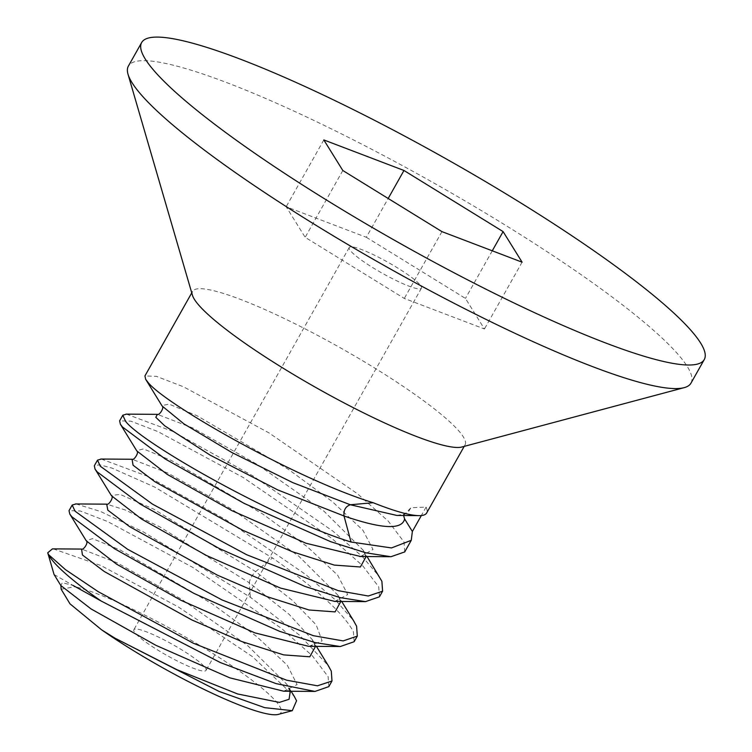 <?xml version="1.0" encoding="UTF-8"?>
<svg xmlns="http://www.w3.org/2000/svg" width="752" height="752" viewBox="0 0 752 752"><rect width="100%" height="100%" fill="white"/><g stroke="black" fill="none" stroke-linecap="round" stroke-linejoin="round"><path stroke-width="0.56" stroke-dasharray="3.76 2.82" d="M690.975 383.135A322.89 48.128 29.4 0 0 687.337 366.591A322.89 48.128 29.4 0 0 395.89 162.094A322.89 48.128 29.4 0 0 128.366 66.12M192.446 295.263A156.36 23.312 -150.6 0 1 192.615 291.325A156.36 23.312 -150.6 0 1 322.166 337.808A156.36 23.312 -150.6 0 1 463.298 436.837A156.36 23.312 -150.6 0 1 465.065 444.846A156.36 23.312 -150.6 0 1 461.784 447.026M328.831 686.623L328.135 676.715L312.381 655.857L281.624 628.503L192.775 567.403L107.574 521.503L80.323 510.984L69.024 510.655M354.126 641.719L353.431 631.812C344.266 614.083 317.278 589.455 272.468 557.937L154.771 487.108L111.888 468.064L99.64 464.792L94.329 465.751M379.431 596.815L378.735 586.917L362.727 565.786L331.688 538.272L243.093 477.426L157.798 431.526L130.876 421.176L119.634 420.847M396.924 515.43L407.227 513.588L410.94 507.713L426.083 507.13A156.36 23.312 -150.6 0 1 426.657 512.996M426.083 507.13L421.346 515.543M404.726 551.921L404.031 542.013L388.258 521.127L357.576 493.838L268.802 432.776L183.497 386.801L156.378 376.329L144.929 375.953M53.317 548.875L100.937 565.532L178.205 606.873L252.587 656.731L294.164 696.202M278.306 714.4A127.436 18.997 29.4 0 0 279.537 706.09A127.436 18.997 29.4 0 0 190.209 639.773A127.436 18.997 29.4 0 0 74.805 586.701L72.935 585.366L62.275 582.725L60.865 585.564M54.069 574.519L72.935 585.366M283.683 691.21L297.078 684.583L287.339 665.304L256.864 636.671L212.327 603.931L120.282 550.032L92.534 538.639L86.17 540.669M309.006 646.306L322.1 640.873L316.216 624.912L292.641 600.604L255.652 571.586L272.468 557.937M76.018 503.943L100.599 511.501L143.585 532.04L250.331 597.229L299.522 635.167L328.295 665.67M101.294 459.04L146.866 476.035L226.061 519.839L305.726 574.537L335.251 599.776L353.468 620.569M126.439 414.136L172.65 431.366L252.775 475.809L333.192 531.344L362.267 556.546L379.525 576.85M290.244 691.248L286.85 684.311L247.446 645.404L181.627 599.297L117.246 562.863L81.573 549.054M315.549 646.353L312.353 639.726L289.088 614.281L249.326 582.809C249.871 578.993 251.986 575.252 255.652 571.586L153.652 509.132L120.245 494.449L111.268 495.427M61.166 589.258L74.805 586.701M205.587 668.284A41.435 6.176 -150.6 0 1 206.048 670.399A41.435 6.176 -150.6 0 1 171.719 658.085A41.435 6.176 -150.6 0 1 134.317 631.84A41.435 6.176 -150.6 0 1 133.856 629.725A41.435 6.176 -150.6 0 1 168.185 642.039A41.435 6.176 -150.6 0 1 205.587 668.284M403.57 515.496L410.94 507.713M420.941 286.08A41.435 6.176 -150.6 0 1 421.411 288.204A41.435 6.176 -150.6 0 1 387.083 275.89A41.435 6.176 -150.6 0 1 349.68 249.645A41.435 6.176 -150.6 0 1 349.21 247.521A41.435 6.176 -150.6 0 1 383.539 259.844A41.435 6.176 -150.6 0 1 420.941 286.08M366.318 237.284L465.45 298.412L484.448 328.981L404.303 298.441L305.171 237.322L286.174 206.744L366.318 237.284L388.182 198.481M492.278 250.811L465.45 298.412M522.095 262.175L484.448 328.981M441.95 231.625L404.303 298.441M342.818 170.507L305.171 237.322M323.821 139.928L286.174 206.744M250.331 597.229L249.326 582.809L160.204 527.105L125.546 510.091L106.737 504.15M334.8 601.403L347.706 594.569L337.723 575.242L307.267 546.704L262.937 514.133L171.277 460.421L143.425 448.916L136.657 450.692M360.593 556.499L373.02 549.468L362.831 530.122L332.45 501.716L288.373 469.323L197.109 415.781L169.097 404.125L161.849 405.572M340.844 601.45L337.751 594.992L298.666 556.095L232.612 509.734L167.846 473.064L132.098 459.246M366.139 556.536L363.075 550.116L323.943 511.181L257.814 464.774L193.01 428.095L157.347 414.343M465.065 444.846L464.2 446.378M192.615 291.325L191.751 292.866M291.118 691.257L287.283 685.025M312.588 640.131L316.413 646.353M283.448 691.182L290.075 690.27L289.661 690.994L286.85 684.348M308.489 646.25L315.52 645.244L315.041 646.109L312.287 639.726M334.095 601.403L340.778 600.397L340.355 601.158L337.742 595.001M359.503 556.489L366.036 555.54L365.622 556.254L363.084 550.135M95.062 469.079L95.419 469.652M365.472 601.619L364.795 601.619M390.927 556.715L389.696 556.706M145.672 379.299L146.048 379.901M337.817 595.133L341.709 601.45M363.16 550.267L367.023 556.546M396.849 515.43L403.918 514.312L403.57 514.913M421.411 288.204L206.048 670.399M349.21 247.521L133.856 629.725"/><path stroke-width="1.13" d="M145.296 59.079A322.89 48.128 29.4 0 0 436.733 263.576A322.89 48.128 29.4 0 0 704.267 359.559A322.89 48.128 29.4 0 0 700.62 343.025A322.89 48.128 29.4 0 0 409.173 138.528A322.89 48.128 29.4 0 0 141.649 42.544A322.89 48.128 29.4 0 0 145.296 59.079M403.965 170.478L503.097 231.597L522.095 262.175L441.95 231.625L342.818 170.507L323.821 139.928L403.965 170.478L388.182 198.481M141.649 42.544L128.366 66.12A322.89 48.128 29.4 0 0 128.019 74.251A322.89 48.128 29.4 0 0 132.014 82.654A322.89 48.128 29.4 0 0 402.104 275.514A322.89 48.128 29.4 0 0 684.207 387.637A322.89 48.128 29.4 0 0 690.975 383.135L704.267 359.559M684.207 387.637L461.784 447.026A156.36 23.312 -150.6 0 1 325.174 392.723A156.36 23.312 -150.6 0 1 194.383 299.334A156.36 23.312 -150.6 0 1 192.446 295.263L128.019 74.251M331.989 681.011L317.438 685.805L286.615 680.184L193.33 643.233L98.286 591.711L65.48 569.659L48.523 554.6A156.36 23.312 29.4 0 0 101.144 601.027L220.458 662.606L276.125 683.634L314.956 691.436L328.831 686.623L331.989 681.011L331.294 671.104L328.295 665.67M72.192 505.043L69.034 510.655L69.767 514.02L71.863 516.765L114.539 548.734L194.138 593.497L279.631 631.332L314.975 642.546L340.271 646.532L354.126 641.719L357.294 636.107L343.156 640.911L313.33 635.675L221.925 599.889L127.652 549.317L75.021 511.153L72.192 505.043L76.018 503.943M353.468 620.569L356.598 626.2L357.294 636.107M97.487 460.139L94.329 465.751L95.043 469.088L97.158 471.861L140.248 504.084L219.133 548.443L305.03 586.466L340.214 597.633L365.472 601.628L379.431 596.815L382.589 591.204L368.292 596.007L338.344 590.696L246.712 554.75L152.543 504.16L100.326 466.249L97.497 460.139L101.294 459.04M367.023 556.546L381.894 581.305L382.589 591.204M191.751 292.866L144.929 375.953L145.662 379.309L147.768 382.063C163.579 403.298 295.771 478.939 373.171 502.721A156.36 23.312 -150.6 0 0 418.949 515.637A156.36 23.312 -150.6 0 0 426.657 512.996L464.2 446.378M421.346 515.543L412.359 531.476L411.259 540.321L391.501 547.935L351.034 542.013C273.634 518.222 141.442 442.59 125.622 421.355L122.792 415.236L126.439 414.136M122.792 415.236L119.634 420.847L120.376 424.241L122.463 426.967L165.308 459.04L244.156 503.398L330.645 541.675L365.651 552.767L390.927 556.724L404.726 551.921L411.259 540.321M48.523 554.6L47.733 552.786L52.48 548.847L53.317 548.875M294.164 696.202L296.561 700.751L292.274 710.668L264.704 707.66L219.039 691.417L114.859 638.1L176.899 669.684L237.623 693.964L279.387 702.396L289.078 699.275L290.244 691.248M101.144 601.027L72.935 585.366M283.683 691.21L229.783 677.834L155.89 645.31L91.058 608.932L60.865 585.573L54.069 574.519L47.733 552.786M69.767 514.02L86.245 540.791L116.654 564.216L181.326 600.481L254.937 632.883L308.508 646.297L340.271 646.532M81.573 549.054L82.447 554.995L104.255 571.501L191.967 620.005L241.871 641.578L283.673 654.889L309.777 656.797L315.549 646.353M114.859 638.1L101.576 629.809A127.436 18.997 29.4 0 0 278.306 714.4L292.274 710.668M101.576 629.809L69.992 603.837L61.166 589.258L60.846 585.507M351.034 542.013L344.012 515.985C343.504 510.147 345.61 506.406 350.338 504.761L373.171 502.721M162.075 405.977L183.93 423.874L231.832 452.497L292.857 482.662L350.338 504.761L396.849 515.43L418.949 515.637M412.359 531.476L404.614 518.936L403.57 515.496M503.097 231.597L492.278 250.811M95.062 469.079L111.465 495.737L141.677 519.134L206.546 555.54L280.468 588.064L334.8 601.403M136.657 450.692L136.779 450.89C139.477 452.018 134.072 460.647 132.079 459.256L133.057 465.206L154.884 481.722L242.614 530.216L292.509 551.789L334.302 565.09L360.387 566.989L366.139 556.536M136.798 450.909L167.151 474.343L232.105 510.758L305.998 543.245L360.593 556.499M161.849 405.572L145.672 379.299M111.465 495.747C114.144 496.969 108.739 505.541 106.718 504.16L107.818 510.166L129.72 526.71L217.45 575.186L267.298 596.731L309.044 609.994L335.091 611.893L340.844 601.45M157.347 414.343L155.814 417.313L164.744 425.839L210.128 455.129L277.817 489.947L344.012 515.985C381.931 529.041 402.132 530.019 404.614 518.936M283.683 691.201L314.956 691.426M52.48 548.866L81.489 549.073M294.502 696.756L291.118 691.257M316.413 646.353L328.972 666.761M86.236 540.744C88.877 542.361 83.5 550.314 81.554 549.101L81.583 549.101M162.084 405.958C164.679 407.161 159.509 415.659 157.318 414.352L126.007 414.126M365.472 601.619L334.245 601.403M120.386 424.241L136.779 450.871M389.696 556.706L359.653 556.489M75.407 503.943L106.709 504.16M341.709 601.45L354.211 621.772M132.07 459.256L100.787 459.04"/></g></svg>
